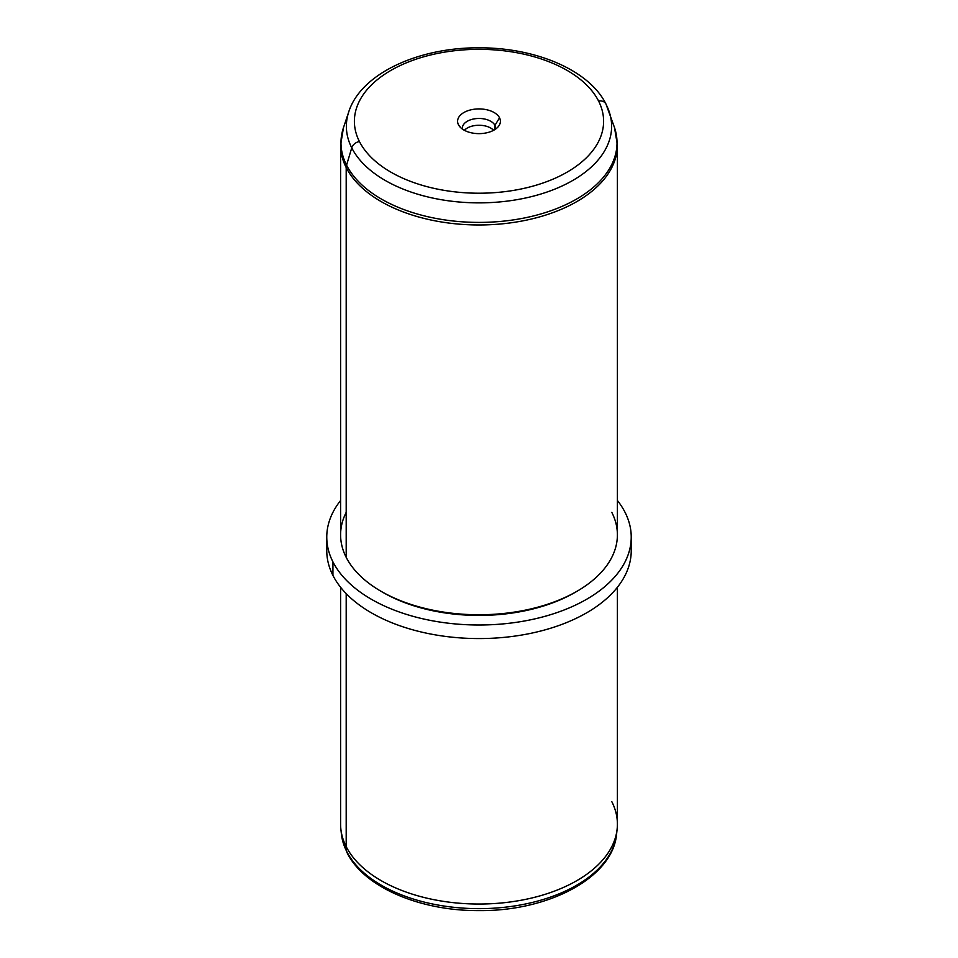 <?xml version="1.0" encoding="UTF-8"?>
<svg xmlns="http://www.w3.org/2000/svg" width="958" height="958" viewBox="0 0 958 958"><rect width="100%" height="100%" fill="white"/><g stroke="black" fill="none" stroke-linecap="round" stroke-linejoin="round"><path stroke-width="1.44" d="M617.395 587.29L617.395 824.131A138.395 79.897 180 0 1 498.687 903.226A138.395 79.897 180 0 1 346.197 846.633L346.197 593.649L346.197 846.633A138.395 79.897 0 0 1 340.868 829.077L341.395 833.975A137.868 79.598 0 0 0 346.712 851.458A5.532 4.335 153.1 0 0 347.059 852.68A5.532 4.335 -26.9 0 1 346.712 851.458A137.868 79.598 0 0 0 494.376 908.148A137.868 79.598 0 0 0 616.605 833.975A137.868 79.598 180 0 1 494.376 908.148A137.868 79.598 180 0 1 346.712 851.458A137.868 79.598 180 0 1 341.395 833.975L347.059 852.68C363.908 887.18 419.975 910.95 478.808 910.603C548.515 911.405 613 877.552 616.605 833.975L617.132 829.077A138.395 79.897 0 0 0 611.803 801.642M340.605 587.29L340.605 824.131A138.395 79.897 180 0 0 346.197 846.633A138.395 79.897 0 0 0 494.436 903.538A138.395 79.897 0 0 0 617.132 829.077M327.217 543.893A152.238 87.897 0 0 0 332.929 575.423A152.238 87.897 0 0 0 506.447 637.13A152.238 87.897 0 0 0 630.783 543.893M631.238 537.115L631.238 550.67A152.238 87.897 180 0 1 500.651 637.681A152.238 87.897 180 0 1 332.929 575.423L332.929 561.867A152.238 87.897 0 0 0 500.651 624.113A152.238 87.897 0 0 0 631.238 537.115A152.238 87.897 0 0 0 625.071 512.374A152.238 87.897 0 0 0 617.395 500.495A152.238 87.897 180 0 1 625.071 512.374A152.238 87.897 180 0 1 521.859 621.455A152.238 87.897 180 0 1 332.929 561.867L332.929 575.423A152.238 87.897 180 0 1 326.762 550.67L326.762 537.115A152.238 87.897 0 0 0 332.929 561.867A152.238 87.897 180 0 1 340.605 500.495A152.238 87.897 0 0 0 326.762 537.115M382.122 591.924A135.629 78.305 0 0 0 575.878 591.924A135.629 78.305 180 0 1 574.908 592.487A135.629 78.305 180 0 1 383.092 592.487L381.14 591.349A138.395 79.897 0 0 0 576.86 591.349A138.395 79.897 0 0 0 611.803 512.362M346.197 512.362A138.395 79.897 0 0 0 346.197 557.352A138.395 79.897 0 0 0 381.14 591.349M609.228 111.799A132.623 76.568 180 0 1 510.267 200.713A132.623 76.568 180 0 1 351.742 147.855A8.299 6.502 -26.9 0 1 359.43 141.533A124.612 71.946 0 0 0 514.087 190.307A124.612 71.946 0 0 0 598.57 101.021A8.299 6.502 -26.9 0 1 605.971 104.039A8.299 6.502 153.1 0 0 598.57 101.021A124.612 71.946 0 0 0 443.913 52.247A124.612 71.946 0 0 0 359.43 141.533A8.299 6.502 153.1 0 0 351.742 147.855A132.623 76.568 180 0 1 348.772 111.799A132.623 76.568 0 0 0 351.742 147.855A132.623 76.568 0 0 0 510.267 200.713A132.623 76.568 0 0 0 609.228 111.799A132.623 76.568 0 0 0 606.258 104.745A8.299 6.502 153.1 0 0 605.971 104.039L614.521 127.63A138.024 79.682 180 0 1 511.536 220.16A138.024 79.682 180 0 1 346.568 165.159L351.742 147.855L346.568 165.159A138.024 79.682 180 0 1 343.479 127.63A138.024 79.682 0 0 0 346.568 165.159A11.077 8.67 153.1 0 0 346.197 167.566A138.395 79.897 0 0 0 498.687 224.16A138.395 79.897 0 0 0 617.395 145.065A138.395 79.897 180 0 1 498.687 224.16A138.395 79.897 180 0 1 346.197 167.566L346.197 557.352L346.197 167.566A138.395 79.897 180 0 1 340.605 145.065A138.395 79.897 0 0 0 346.197 167.566A11.077 8.67 -26.9 0 1 346.568 165.159A138.024 79.682 0 0 0 511.536 220.16A138.024 79.682 0 0 0 614.521 127.63A138.024 79.682 0 0 0 611.432 120.289M464.379 130.3A16.609 9.592 180 0 1 479 125.247A16.609 9.592 180 0 1 493.621 130.3A16.609 9.592 0 0 0 479 125.247A16.609 9.592 0 0 0 464.379 130.3M614.521 127.63L617.395 145.065L617.395 534.851A138.395 79.897 180 0 1 498.687 613.946A138.395 79.897 180 0 1 346.197 557.352A138.395 79.897 180 0 1 340.605 534.851L340.605 145.065L343.479 127.63L348.772 111.799C360.903 73.646 418.442 47.337 479.251 47.816C535.534 47.565 589.254 70.102 605.971 104.039M359.43 141.533A124.612 71.946 180 0 1 443.913 52.247A124.612 71.946 180 0 1 598.57 101.021A124.612 71.946 180 0 1 514.087 190.307A124.612 71.946 180 0 1 359.43 141.533M458.463 124.756A21.399 12.358 0 0 0 485.023 133.138A21.399 12.358 0 0 0 499.537 117.798A21.399 12.358 0 0 0 472.977 109.416A21.399 12.358 0 0 0 458.463 124.756A21.399 12.358 180 0 1 472.977 109.416A21.399 12.358 180 0 1 499.537 117.798L494.939 125.354A16.609 9.592 180 0 1 495.609 128.061A16.609 9.592 180 0 1 495.502 129.15A16.609 9.592 -0 0 0 494.939 125.354L494.939 129.522L494.939 125.354A16.609 9.592 0 0 0 475.707 118.66A16.609 9.592 0 0 0 462.498 129.15A16.609 9.592 180 0 1 462.391 128.061A16.609 9.592 180 0 1 476.641 118.564A16.609 9.592 180 0 1 494.939 125.354L499.537 117.798A21.399 12.358 180 0 1 498.531 126.324A21.399 12.358 180 0 1 479 133.629A21.399 12.358 180 0 1 459.469 126.324A21.399 12.358 180 0 1 458.463 124.756L460.726 127.713L458.463 124.756M576.86 591.349L574.908 592.487"/></g></svg>
